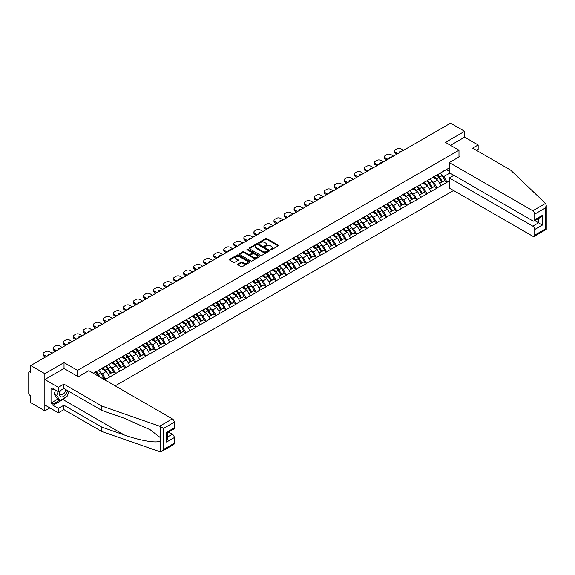 <?xml version="1.0" encoding="UTF-8"?>
<svg xmlns="http://www.w3.org/2000/svg" width="575" height="575" viewBox="0 0 575 575"><rect width="100%" height="100%" fill="white"/><g stroke="black" fill="none" stroke-linecap="round" stroke-linejoin="round"><path stroke-width="0.86" d="M270.624 249.773A0.625 0.359 0 0 0 271.508 249.773L278.221 245.899A0.891 0.517 0 0 0 278.487 245.532A0.891 0.517 0 0 0 278.221 245.166L266.85 238.603A0.891 0.517 0 0 0 265.585 238.603L258.872 242.478A0.625 0.359 0 0 0 259.756 242.988L260.626 242.485A2.861 1.653 0 0 1 264.673 242.485L265.614 243.031A2.861 1.653 0 0 1 266.455 244.202A2.861 1.653 0 0 1 265.614 245.367L264.752 245.87A0.625 0.359 0 0 0 265.636 246.38L266.505 245.877A2.861 1.653 0 0 1 270.545 245.877L271.493 246.423A2.861 1.653 0 0 1 272.327 247.595A2.861 1.653 0 0 1 271.493 248.759L270.624 249.263A0.625 0.359 0 0 0 270.624 249.773L270.624 249.263M237.849 264.062A0.891 0.517 0 0 0 237.59 264.428A0.891 0.517 0 0 0 237.849 264.787L241.04 266.635A0.891 0.517 0 0 0 242.305 266.635L249.758 262.329A0.891 0.517 0 0 0 250.024 261.963A0.891 0.517 0 0 0 249.758 261.596L238.388 255.034A0.891 0.517 0 0 0 237.123 255.034L229.669 259.339A0.891 0.517 0 0 0 229.403 259.706A0.891 0.517 0 0 0 229.669 260.065L233.522 262.293A0.891 0.517 0 0 0 234.787 262.293L237.978 260.453A0.891 0.517 0 0 0 238.237 260.087A0.891 0.517 0 0 0 237.978 259.72L236.066 258.621A2.393 1.38 0 0 1 235.362 257.643A2.393 1.38 0 0 1 236.842 256.364A2.393 1.38 0 0 1 239.444 256.666L246.934 260.985A2.393 1.38 0 0 1 247.631 261.963A2.393 1.38 0 0 1 246.158 263.242A2.393 1.38 0 0 1 243.548 262.94L242.305 262.222A0.891 0.517 0 0 0 241.04 262.222L237.849 264.062L237.849 264.787M64.026 362.602L44.843 373.678L30.748 365.535L450.541 123.172L464.636 131.308L445.46 142.384L458.972 150.19L77.539 370.408L64.026 362.602L64.026 368.51M260.691 255.286A0.891 0.517 0 0 0 261.956 255.286L269.409 250.987A0.891 0.517 0 0 0 269.668 250.621A0.891 0.517 0 0 0 269.409 250.254L258.038 243.692A0.891 0.517 0 0 0 256.773 243.692L249.32 247.99A0.891 0.517 0 0 0 249.054 248.357A0.891 0.517 0 0 0 249.32 248.723L260.691 255.286M247.387 249.909A0.625 0.359 0 0 1 248.019 249.996L259.569 256.666L252.13 260.964A0.891 0.517 0 0 1 250.865 260.964L239.495 254.394L242.686 252.569L242.686 251.821L239.495 253.668A0.891 0.517 0 0 0 239.229 254.028A0.891 0.517 0 0 0 239.495 254.394L239.495 253.668M242.686 252.569A0.891 0.517 0 0 1 243.944 252.569L243.944 251.821A0.891 0.517 0 0 0 242.686 251.821M243.944 251.821L248.558 254.488A0.891 0.517 0 0 0 249.823 254.488L251.936 253.266A0.891 0.517 0 0 0 252.202 252.899A0.891 0.517 0 0 0 251.936 252.533L247.135 249.766A0.625 0.359 0 0 1 248.019 249.255L259.584 255.925A0.891 0.517 0 0 1 259.842 256.292A0.891 0.517 0 0 1 259.584 256.658L259.584 255.925M77.539 376.316L77.539 370.408M115.165 385.847L453.538 190.49M458.972 150.19L458.972 156.989M93.473 373.326L95.594 371.874L93.279 373.211M95.594 372.097L449.319 167.878M449.319 180.809L447.034 182.124L443.814 176.554L442.031 175.526M436.878 175.059A6.102 3.522 -120 0 1 438.962 177.502L441.808 182.196L444.288 180.766L447.034 182.124M447.034 182.347L436.993 187.924L433.773 182.347L431.99 181.319M426.837 180.859A6.102 3.522 -120 0 1 428.921 183.296L431.768 187.989L434.24 186.559L436.993 187.924M436.993 188.147L426.952 193.725L423.732 188.147L421.949 187.119M416.796 186.652A6.102 3.522 -120 0 1 418.88 189.096L421.727 193.789L424.199 192.359L426.952 193.725M426.952 193.947L416.911 199.518L413.691 193.947L411.908 192.912M406.755 192.452A6.102 3.522 -120 0 1 408.839 194.889L411.686 199.583L414.158 198.152L416.911 199.518M416.911 199.741L406.87 205.318L403.65 199.741L401.868 198.713M396.714 198.246A6.102 3.522 -120 0 1 398.798 200.689L401.645 205.383L404.117 203.952L406.87 205.318M406.87 205.541L396.829 211.111L393.609 205.541L391.827 204.513M386.673 204.046A6.102 3.522 -120 0 1 388.757 206.49L391.604 211.183L394.076 209.746L396.829 211.111M396.829 211.334L386.788 216.912L383.568 211.334L381.786 210.306M376.632 209.846A6.102 3.522 -120 0 1 378.717 212.283L381.563 216.976L384.035 215.546L386.788 216.912M386.788 217.134L376.747 222.705L373.527 217.134L371.745 216.107M366.591 215.639A6.102 3.522 -120 0 1 368.676 218.083L371.522 222.777L373.994 221.346L376.747 222.705M376.747 222.928L366.706 228.505L363.486 222.928L361.704 221.9M356.55 221.44A6.102 3.522 -120 0 1 358.635 223.876L361.481 228.57L363.953 227.139L366.706 228.505M366.706 228.728L356.665 234.305L353.445 228.728L351.663 227.7M346.509 227.233A6.102 3.522 -120 0 1 348.594 229.677L351.433 234.37L353.912 232.94L356.665 234.305M356.665 234.528L346.624 240.098L343.404 234.528L341.622 233.493M336.468 233.033A6.102 3.522 -120 0 1 338.553 235.47L341.392 240.163L343.872 238.733L346.624 240.098M346.624 240.321L336.583 245.899L333.363 240.321L331.581 239.293M326.42 238.826A6.102 3.522 -120 0 1 328.512 241.27L331.351 245.963L333.831 244.533L336.583 245.899M336.583 246.122L326.543 251.692L323.322 246.122L321.54 245.087M316.379 244.627A6.102 3.522 -120 0 1 318.471 247.07L321.31 251.757L323.79 250.326L326.543 251.692M326.543 251.915L316.502 257.492L313.282 251.915L311.499 250.887M306.338 250.42A6.102 3.522 -120 0 1 308.43 252.863L311.269 257.557L313.749 256.127L316.502 257.492M316.502 257.715L306.461 263.285L303.241 257.715L301.458 256.687M296.298 256.22A6.102 3.522 -120 0 1 298.389 258.664L301.228 263.357L303.708 261.927L306.461 263.285M306.461 263.508L296.42 269.086L293.2 263.508L291.417 262.48M286.257 262.02A6.102 3.522 -120 0 1 288.348 264.457L291.187 269.15L293.667 267.72L296.42 269.086M296.42 269.308L286.379 274.886L283.159 269.308L281.376 268.281M276.216 267.813A6.102 3.522 -120 0 1 278.307 270.257L281.146 274.951L283.626 273.52L286.379 274.886M286.379 275.109L276.338 280.679L273.118 275.109L271.335 274.074M266.175 273.614A6.102 3.522 -120 0 1 268.266 276.05L271.105 280.744L273.585 279.313L276.338 280.679M276.338 280.902L266.297 286.479L263.077 280.902L261.294 279.874M256.134 279.407A6.102 3.522 -120 0 1 258.225 281.851L261.064 286.544L263.544 285.114L266.297 286.479M266.297 286.702L256.256 292.272L253.036 286.702L251.253 285.667M246.093 285.207A6.102 3.522 -120 0 1 248.184 287.651L251.023 292.337L253.503 290.907L256.256 292.272M256.256 292.495L246.208 298.073L242.995 292.495L241.213 291.467M236.052 291A6.102 3.522 -120 0 1 238.143 293.444L240.982 298.137L243.462 296.707L246.208 298.073M246.208 298.296L236.167 303.866L232.954 298.296L231.172 297.268M226.011 296.801A6.102 3.522 -120 0 1 228.103 299.244L230.942 303.938L233.421 302.507L236.167 303.866M236.167 304.089L226.126 309.666L222.913 304.089L221.131 303.061M215.97 302.601A6.102 3.522 -120 0 1 218.062 305.037L220.901 309.731L223.38 308.301L226.126 309.666M226.126 309.889L216.085 315.459L212.872 309.889L211.09 308.861M205.929 308.394A6.102 3.522 -120 0 1 208.021 310.838L210.86 315.531L213.339 314.101L216.085 315.459M216.085 315.689L206.044 321.26L202.831 315.689L201.049 314.654M195.888 314.194A6.102 3.522 -120 0 1 197.98 316.631L200.819 321.324L203.298 319.894L206.044 321.26M206.044 321.482L196.003 327.06L192.79 321.482L191.008 320.455M185.847 319.988A6.102 3.522 -120 0 1 187.939 322.431L190.778 327.125L193.257 325.694L196.003 327.06M196.003 327.283L185.962 332.853L182.749 327.283L180.967 326.248M175.806 325.788A6.102 3.522 -120 0 1 177.898 328.224L180.737 332.918L183.217 331.488L185.962 332.853M185.962 333.076L175.921 338.653L172.708 333.076L170.919 332.048M165.765 331.581A6.102 3.522 -120 0 1 167.857 334.025L170.696 338.718L173.176 337.288L175.921 338.653M175.921 338.876L165.88 344.447L162.667 338.876L160.878 337.848M155.724 337.381A6.102 3.522 -120 0 1 157.816 339.825L160.655 344.518L163.135 343.088L165.88 344.447M165.88 344.669L155.839 350.247L152.619 344.669L150.837 343.642M145.683 343.182A6.102 3.522 -120 0 1 147.768 345.618L150.614 350.312L153.094 348.881L155.839 350.247M155.839 350.47L145.798 356.04L142.578 350.47L140.796 349.442M135.643 348.975A6.102 3.522 -120 0 1 137.727 351.418L140.573 356.112L143.053 354.682L145.798 356.04M145.798 356.263L135.757 361.84L132.537 356.263L130.755 355.235M125.602 354.775A6.102 3.522 -120 0 1 127.686 357.212L130.532 361.905L133.012 360.475L135.757 361.84M135.757 362.063L125.717 367.641L122.497 362.063L120.714 361.035M115.561 360.568A6.102 3.522 -120 0 1 117.645 363.012L120.491 367.705L122.971 366.275L125.717 367.641M125.717 367.863L115.676 373.434L112.456 367.863L110.673 366.828M105.52 366.368A6.102 3.522 -120 0 1 107.604 368.805L110.45 373.498L112.93 372.068L115.676 373.434M115.676 373.657L105.635 379.234L102.415 373.657L100.632 372.629M102.113 378.314L102.889 377.868L105.635 379.234M105.635 379.457L104.866 379.902M102.221 368.043L105.635 366.297M102.415 373.657L106.346 371.393L101.387 368.532M109.559 376.963L106.346 371.393M112.269 362.25L115.676 360.503M112.456 367.863L116.387 365.592L111.428 362.732M119.6 371.17L116.387 365.592M122.31 356.45L125.717 354.703M122.497 362.063L126.428 359.799L121.469 356.938M129.641 365.369L126.428 359.799M132.351 350.657L135.757 348.91M132.537 356.263L136.469 353.999L131.51 351.138M139.682 359.576L136.469 353.999M142.392 344.856L145.798 343.11M142.578 350.47L146.51 348.206L141.551 345.338M149.723 353.776L146.51 348.206M152.433 339.063L155.839 337.317M152.619 344.669L156.551 342.405L151.592 339.545M159.771 347.983L156.551 342.405M162.473 333.263L165.88 331.516M162.667 338.876L166.592 336.605L161.632 333.744M169.812 342.183L166.592 336.605M172.514 327.463L175.921 325.716M172.708 333.076L176.633 330.812L171.673 327.951M179.853 336.382L176.633 330.812M182.555 321.669L185.962 319.923M182.749 327.283L186.674 325.012L181.714 322.151M189.894 330.589L186.674 325.012M192.596 315.869L196.003 314.123M192.79 321.482L196.715 319.218L191.755 316.358M199.935 324.789L196.715 319.218M202.637 310.076L206.044 308.329M202.831 315.689L206.756 313.418L201.796 310.558M209.976 318.996L206.756 313.418M212.678 304.276L216.085 302.529M212.872 309.889L216.797 307.625L211.837 304.757M220.017 313.195L216.797 307.625M222.719 298.482L226.126 296.736M222.913 304.089L226.838 301.825L221.878 298.964M230.057 307.402L226.838 301.825M232.76 292.682L236.167 290.936M232.954 298.296L236.878 296.024L231.919 293.164M240.098 301.602L236.878 296.024M242.801 286.889L246.208 285.143M242.995 292.495L246.919 290.231L241.96 287.371M250.139 295.802L246.919 290.231M252.842 281.089L256.256 279.342M253.036 286.702L256.96 284.431L252.001 281.57M260.18 290.008L256.96 284.431M262.883 275.288L266.297 273.542M263.077 280.902L267.001 278.638L262.042 275.777M270.221 284.208L267.001 278.638M272.924 269.495L276.338 267.749M273.118 275.109L277.042 272.838L272.09 269.977M280.262 278.415L277.042 272.838M282.965 263.695L286.379 261.948M283.159 269.308L287.083 267.044L282.131 264.177M290.303 272.615L287.083 267.044M293.006 257.902L296.42 256.155M293.2 263.508L297.124 261.244L292.172 258.383M300.344 266.822L297.124 261.244M303.047 252.102L306.461 250.355M303.241 257.715L307.165 255.444L302.213 252.583M310.385 261.021L307.165 255.444M313.088 246.308L316.502 244.562M313.282 251.915L317.206 249.651L312.254 246.79M320.426 255.221L317.206 249.651M323.128 240.508L326.543 238.762M323.322 246.122L327.247 243.85L322.295 240.99M330.467 249.428L327.247 243.85M333.169 234.708L336.583 232.961M333.363 240.321L337.288 238.057L332.336 235.197M340.508 243.627L337.288 238.057M343.21 228.915L346.624 227.168M343.404 234.528L347.329 232.257L342.377 229.396M350.549 237.834L347.329 232.257M353.251 223.114L356.665 221.368M353.445 228.728L357.37 226.464L352.418 223.603M360.59 232.034L357.37 226.464M363.292 217.321L366.706 215.575M363.486 222.928L367.411 220.663L362.458 217.803M370.631 226.241L367.411 220.663M373.333 211.521L376.747 209.774M373.527 217.134L377.452 214.863L372.499 212.002M380.672 220.441L377.452 214.863M383.374 205.728L386.788 203.981M383.568 211.334L387.493 209.07L382.54 206.209M390.713 214.64L387.493 209.07M393.415 199.928L396.829 198.181M393.609 205.541L397.533 203.27L392.581 200.409M400.753 208.847L397.533 203.27M403.456 194.127L406.87 192.381M403.65 199.741L407.574 197.477L402.622 194.616M410.794 203.047L407.574 197.477M413.497 188.334L416.911 186.588M413.691 193.947L417.615 191.676L412.663 188.816M420.835 197.254L417.615 191.676M423.538 182.534L426.952 180.787M423.732 188.147L427.663 185.883L422.704 183.022M430.876 191.453L427.663 185.883M433.579 176.741L436.993 174.994M433.773 182.347L437.704 180.083L432.745 177.222M440.917 185.66L437.704 180.083M443.62 170.94L447.034 169.194M443.814 176.554L449.93 173.025M446.293 169.625L449.319 171.372M476.416 150.334L478.156 149.335L478.156 144.95L464.636 137.145L464.636 131.308M44.843 373.678L44.843 410.838L30.748 402.701L30.748 395.751L29.713 395.154A1.366 0.791 -120 0 1 28.75 393.487L28.75 372.449A1.366 0.791 -120 0 1 29.03 371.824A1.366 0.791 -120 0 1 29.713 371.896L30.748 372.485L30.748 365.535M44.843 410.838L49.896 407.919M270.875 249.859L271.493 249.5A2.861 1.653 0 0 0 272.327 248.335L272.327 247.595M266.455 244.202L266.455 244.943A2.861 1.653 0 0 1 265.614 246.107L264.996 246.467M278.207 245.906L266.85 239.344A0.891 0.517 0 0 0 265.585 239.344L259.124 243.074M269.395 250.995L258.038 244.432A0.891 0.517 0 0 0 256.773 244.432L249.327 248.731L249.32 247.99M267.828 250.873A0.625 0.359 0 0 0 267.828 250.362L257.844 244.598A0.625 0.359 0 0 0 256.96 244.598L256.048 245.13A2.861 1.653 0 0 0 255.207 246.294A2.861 1.653 0 0 0 256.048 247.466L262.868 251.404A2.861 1.653 0 0 0 266.915 251.404L267.828 250.873L267.828 251.62A0.625 0.359 0 0 0 268.015 251.361L268.015 250.621M255.207 246.294L255.207 247.042A2.861 1.653 0 0 0 256.048 248.206L256.048 247.466M267.828 251.62L266.915 252.145A2.861 1.653 0 0 1 262.868 252.145L256.048 248.206M243.944 252.569L248.558 255.228A0.891 0.517 0 0 0 249.823 255.228L251.936 254.006A0.891 0.517 0 0 0 252.202 253.64L252.202 252.899M253.345 257.248A2.393 1.38 0 0 0 255.947 257.55A2.393 1.38 0 0 0 257.428 256.27A2.393 1.38 0 0 0 256.723 255.3L254.085 253.776A0.891 0.517 0 0 0 252.82 253.776L250.707 254.998A0.891 0.517 0 0 0 250.448 255.365A0.891 0.517 0 0 0 250.707 255.724L253.345 257.248L253.345 257.995A2.393 1.38 0 0 0 255.947 258.29A2.393 1.38 0 0 0 257.428 257.018L257.428 256.27M250.448 255.365L250.448 256.105A0.891 0.517 0 0 0 250.707 256.472L250.707 255.724M253.345 257.995L250.707 256.472M247.631 261.963L247.631 262.71A2.393 1.38 0 0 1 246.158 263.982A2.393 1.38 0 0 1 243.548 263.681L242.305 262.962A0.891 0.517 0 0 0 241.04 262.962L237.863 264.795M235.362 257.643L235.362 258.383A2.393 1.38 0 0 0 236.066 259.361L236.066 258.621M237.964 260.461L236.066 259.361M249.744 262.337L238.388 255.774A0.891 0.517 0 0 0 237.123 255.774L229.677 260.072L229.669 259.339M403.557 150.298L400.883 148.76A2.731 1.574 0 0 0 397.023 148.76L395.284 149.759A2.731 1.574 0 0 0 394.486 150.873A2.731 1.574 0 0 0 395.284 151.987L395.284 153.101L396.987 154.086M395.284 153.101A2.731 1.574 180 0 1 394.486 151.987L394.486 150.873M395.284 151.987L397.957 153.532M399.452 152.662A2.142 1.236 180 0 1 399.388 152.361A2.142 1.236 180 0 1 402.054 151.167M440.141 173.176A7.468 4.312 60 0 1 442.103 175.634L439.623 177.064A7.468 4.312 -120 0 0 437.668 174.606M439.623 177.064L442.463 181.757L444.942 180.327L442.103 175.634M441.808 182.196L442.463 181.757M444.288 180.766L444.942 180.327M433.399 176.841A6.102 3.522 60 0 1 435.081 178.573M434.348 176.518A7.468 4.312 60 0 1 436.31 178.976L436.59 179.443M439.638 183.447L441.629 182.239L438.783 177.546A7.468 4.312 -120 0 0 436.827 175.088M441.629 182.239L439.616 183.403M393.516 156.098L390.842 154.553A2.731 1.574 0 0 0 386.982 154.553L385.243 155.559A2.731 1.574 0 0 0 384.445 156.673A2.731 1.574 0 0 0 385.243 157.787L385.243 158.901L386.946 159.886M385.243 158.901A2.731 1.574 180 0 1 384.445 157.787L384.445 156.673M385.243 157.787L387.917 159.325M389.412 158.463A2.142 1.236 180 0 1 389.347 158.161A2.142 1.236 180 0 1 392.013 156.961M430.1 178.969A7.468 4.312 60 0 1 432.062 181.427L429.582 182.864A7.468 4.312 -120 0 0 427.628 180.399M429.582 182.864L432.422 187.551L434.901 186.12L432.062 181.427M431.768 187.989L432.422 187.551M434.24 186.559L434.901 186.12M423.358 182.642A6.102 3.522 60 0 1 425.04 184.367M424.307 182.318A7.468 4.312 60 0 1 426.269 184.776L426.549 185.236M429.597 189.24L431.588 188.039L428.742 183.346A7.468 4.312 -120 0 0 426.787 180.881M431.588 188.039L429.575 189.197M383.475 161.891L380.801 160.353A2.731 1.574 0 0 0 376.941 160.353L375.202 161.352A2.731 1.574 0 0 0 374.404 162.466A2.731 1.574 0 0 0 375.202 163.58L375.202 164.702L376.905 165.686M375.202 164.702A2.731 1.574 180 0 1 374.404 163.58L374.404 162.466M375.202 163.58L377.876 165.126M379.371 164.263A2.142 1.236 180 0 1 379.306 163.954A2.142 1.236 180 0 1 381.973 162.761M420.059 184.769A7.468 4.312 60 0 1 422.014 187.227L419.542 188.658A7.468 4.312 -120 0 0 417.587 186.199M419.542 188.658L422.381 193.351L424.86 191.921L422.014 187.227M421.727 193.789L422.381 193.351M424.199 192.359L424.86 191.921M413.317 188.442A6.102 3.522 60 0 1 414.999 190.167M414.266 188.111A7.468 4.312 60 0 1 416.228 190.569L416.501 191.037M419.556 195.04L421.547 193.833L418.701 189.139A7.468 4.312 -120 0 0 416.746 186.681M421.547 193.833L419.534 194.997M373.434 167.692L370.76 166.146A2.731 1.574 0 0 0 366.9 166.146L365.161 167.153A2.731 1.574 0 0 0 364.363 168.267A2.731 1.574 0 0 0 365.161 169.381L365.161 170.495L366.864 171.479M365.161 170.495A2.731 1.574 180 0 1 364.363 169.381L364.363 168.267M365.161 169.381L367.835 170.926M369.33 170.056A2.142 1.236 180 0 1 369.265 169.754A2.142 1.236 180 0 1 371.932 168.554M410.018 190.562A7.468 4.312 60 0 1 411.973 193.028L409.501 194.458A7.468 4.312 -120 0 0 407.546 191.993M409.501 194.458L412.34 199.151L414.819 197.721L411.973 193.028M411.686 199.583L412.34 199.151M414.158 198.152L414.819 197.721M403.276 194.235A6.102 3.522 60 0 1 404.958 195.96M404.225 193.912A7.468 4.312 60 0 1 406.18 196.37L406.46 196.83M409.515 200.833L411.506 199.633L408.66 194.939A7.468 4.312 -120 0 0 406.705 192.481M411.506 199.633L409.493 200.79M363.393 173.485L360.719 171.947A2.731 1.574 0 0 0 356.859 171.947L355.12 172.946A2.731 1.574 0 0 0 354.322 174.06A2.731 1.574 0 0 0 355.12 175.181L355.12 176.295L356.823 177.28M355.12 176.295A2.731 1.574 180 0 1 354.322 175.181L354.322 174.06M355.12 175.181L357.787 176.719M359.289 175.857A2.142 1.236 180 0 1 359.224 175.548A2.142 1.236 180 0 1 361.891 174.354M399.977 196.362A7.468 4.312 60 0 1 401.932 198.821L399.46 200.251A7.468 4.312 -120 0 0 397.497 197.793M399.46 200.251L402.299 204.944L404.778 203.514L401.932 198.821M401.645 205.383L402.299 204.944M404.117 203.952L404.778 203.514M393.235 200.035A6.102 3.522 60 0 1 394.917 201.76M394.184 199.705A7.468 4.312 60 0 1 396.139 202.163L396.419 202.63M399.474 206.633L401.465 205.426L398.619 200.732A7.468 4.312 -120 0 0 396.664 198.274M401.465 205.426L399.452 206.59M353.352 179.285L350.678 177.74A2.731 1.574 0 0 0 346.818 177.74L345.079 178.746A2.731 1.574 0 0 0 344.281 179.86A2.731 1.574 0 0 0 345.079 180.974L345.079 182.088L346.783 183.073M345.079 182.088A2.731 1.574 180 0 1 344.281 180.974L344.281 179.86M345.079 180.974L347.746 182.519M349.248 181.65A2.142 1.236 180 0 1 349.183 181.348A2.142 1.236 180 0 1 351.85 180.147M389.936 202.156A7.468 4.312 60 0 1 391.891 204.621L389.419 206.051A7.468 4.312 -120 0 0 387.457 203.593M389.419 206.051L392.258 210.745L394.738 209.314L391.891 204.621M391.604 211.183L392.258 210.745M394.076 209.746L394.738 209.314M383.194 205.828A6.102 3.522 60 0 1 384.876 207.553M384.143 205.505A7.468 4.312 60 0 1 386.098 207.963L386.378 208.423M389.433 212.427L391.424 211.226L388.578 206.533A7.468 4.312 -120 0 0 386.623 204.075M391.424 211.226L389.412 212.383M60.203 390.633A5.915 3.414 120 0 0 61.482 396.944A5.915 3.414 120 0 0 67.577 390.633M60.519 390.454A4.054 2.336 120 0 0 60.785 394.622A4.054 2.336 120 0 0 61.381 394.802A4.054 2.336 120 0 0 65.672 389.534M69 391.453L67.045 396.491L60.095 400.509L57.522 399.021L54.05 394.076L55.588 390.102M60.095 400.509L56.623 395.564L58.168 391.589M54.05 394.076L56.623 395.564M545.51 203.428L546.25 205.225L545.452 207.92L534.736 214.101A2.731 1.574 -120 0 0 532.802 210.759L545.51 203.428L510.593 170.071L472.621 148.142L478.156 144.95M453.891 175.31L449.319 177.948L449.319 188.054L532.802 236.253A2.731 1.574 -120 0 0 534.168 236.39A2.731 1.574 -120 0 0 534.736 235.139L534.736 229.49A2.731 1.574 -120 0 0 532.802 226.147L538.595 222.798L542.455 225.033L534.736 229.49M449.319 177.948L532.802 226.147M458.972 155.947L459.878 156.465L449.319 162.56L449.319 172.673L532.802 220.865A2.731 1.574 -120 0 0 534.168 221.001A2.731 1.574 -120 0 0 534.736 219.751L534.736 214.101M449.319 162.56L532.802 210.759M464.636 137.145L450.512 145.303M534.822 220.627L538.595 222.798L538.595 218.45M534.736 219.751L542.455 215.294L540.529 217.336L534.168 221.001M534.736 235.139L545.452 228.951L545.855 229.188M65.766 397.232A10.242 5.915 -60 0 1 62.927 399.539L52.95 405.303L58.355 408.423L63.897 405.224L101.868 427.153L101.868 431.537L160.224 451.828L161.632 451.468L163.566 449.427L174.282 443.246A2.731 1.574 60 0 1 173.715 444.497L161.632 451.468M101.868 427.153L124.315 434.98C140.264 440.773 158.125 443.656 160.224 440.766L160.224 437.532L150.197 429.741L124.315 418.262L101.868 410.428L63.897 388.506L58.355 391.697L52.95 388.578L52.95 389.764L51.024 388.65L51.024 402.996L52.95 404.11L59.649 400.243M58.355 408.423L58.355 412.807L44.843 405.001L44.843 379.507L63.962 368.474L78.315 376.762L88.866 370.667L172.349 418.866A2.731 1.574 60 0 1 174.282 422.208L174.282 427.857A2.731 1.574 60 0 1 173.715 429.108L167.361 432.781L167.361 439.365L166.556 442.053L166.556 432.314C167.598 432.918 167.598 432.918 166.556 432.314L174.282 427.857M63.897 405.224L63.897 409.608L58.355 412.807M101.868 431.537L63.897 409.608M174.282 422.208L163.566 428.397L159.649 426.197L101.868 406.043L63.897 384.122L58.355 387.313L58.355 391.697M58.355 387.313L44.843 379.507M52.95 405.303L52.95 404.11M63.897 384.122L63.897 388.506M101.868 406.043L101.868 410.428M167.361 437.129L172.349 434.247A2.731 1.574 60 0 1 174.282 437.597L174.282 443.246M172.349 434.247L168.583 432.069M69.252 391.597A10.242 5.915 -60 0 1 67.8 394.551M53.978 389.174L52.95 389.764M51.024 402.996L57.716 399.129M343.311 185.078L340.637 183.54A2.731 1.574 0 0 0 336.777 183.54L335.038 184.546A2.731 1.574 0 0 0 334.24 185.66A2.731 1.574 0 0 0 335.038 186.774L335.038 187.888L336.742 188.873M335.038 187.888A2.731 1.574 180 0 1 334.24 186.774L334.24 185.66M335.038 186.774L337.705 188.312M339.207 187.45A2.142 1.236 180 0 1 339.142 187.141A2.142 1.236 180 0 1 341.809 185.948M379.895 207.956A7.468 4.312 60 0 1 381.85 210.414L379.378 211.844A7.468 4.312 -120 0 0 377.416 209.386M379.378 211.844L382.217 216.538L384.697 215.107L381.85 210.414M381.563 216.976L382.217 216.538M384.035 215.546L384.697 215.107M373.153 211.629A6.102 3.522 60 0 1 374.835 213.354M374.102 211.298A7.468 4.312 60 0 1 376.057 213.763L376.338 214.223M379.392 218.227L381.383 217.027L378.537 212.333A7.468 4.312 -120 0 0 376.582 209.868M381.383 217.027L379.371 218.184M333.27 190.878L330.596 189.333A2.731 1.574 0 0 0 326.737 189.333L324.997 190.339A2.731 1.574 0 0 0 324.199 191.453A2.731 1.574 0 0 0 324.997 192.568L324.997 193.682L326.701 194.666M324.997 193.682A2.731 1.574 180 0 1 324.199 192.568L324.199 191.453M324.997 192.568L327.664 194.113M329.166 193.243A2.142 1.236 180 0 1 329.101 192.941A2.142 1.236 180 0 1 331.768 191.741M369.854 213.756A7.468 4.312 60 0 1 371.809 216.214L369.337 217.645A7.468 4.312 -120 0 0 367.375 215.187M369.337 217.645L372.176 222.338L374.656 220.908L371.809 216.214M371.522 222.777L372.176 222.338M373.994 221.346L374.656 220.908M363.113 217.422A6.102 3.522 60 0 1 364.794 219.154M364.061 217.098A7.468 4.312 60 0 1 366.016 219.557L366.297 220.024M369.351 224.027L371.342 222.82L368.496 218.126A7.468 4.312 -120 0 0 366.541 215.668M371.342 222.82L369.33 223.984M323.222 196.679L320.555 195.133A2.731 1.574 0 0 0 316.696 195.133L314.956 196.14A2.731 1.574 0 0 0 314.151 197.254A2.731 1.574 0 0 0 314.956 198.368L314.956 199.482L316.66 200.467M314.956 199.482A2.731 1.574 180 0 1 314.151 198.368L314.151 197.254M314.956 198.368L317.623 199.906M319.125 199.043A2.142 1.236 180 0 1 319.06 198.742A2.142 1.236 180 0 1 321.727 197.541M359.813 219.549A7.468 4.312 60 0 1 361.768 222.007L359.296 223.438A7.468 4.312 -120 0 0 357.334 220.98M359.296 223.438L362.135 228.131L364.615 226.701L361.768 222.007M361.481 228.57L362.135 228.131M363.953 227.139L364.615 226.701M353.072 223.222A6.102 3.522 60 0 1 354.753 224.947M354.02 222.899A7.468 4.312 60 0 1 355.975 225.357L356.256 225.817M359.31 229.82L361.301 228.62L358.455 223.927A7.468 4.312 -120 0 0 356.5 221.461M361.301 228.62L359.289 229.777M313.181 202.472L310.514 200.934A2.731 1.574 0 0 0 306.655 200.934L304.915 201.933A2.731 1.574 0 0 0 304.11 203.047A2.731 1.574 0 0 0 304.915 204.161L304.915 205.282L306.619 206.267M304.915 205.282A2.731 1.574 180 0 1 304.11 204.161L304.11 203.047M304.915 204.161L307.582 205.706M309.084 204.844A2.142 1.236 180 0 1 309.019 204.535A2.142 1.236 180 0 1 311.686 203.342M349.772 225.35A7.468 4.312 60 0 1 351.728 227.808L349.255 229.238A7.468 4.312 -120 0 0 347.293 226.78M349.255 229.238L352.094 233.932L354.574 232.501L351.728 227.808M351.433 234.37L352.094 233.932M353.912 232.94L354.574 232.501M343.031 229.022A6.102 3.522 60 0 1 344.713 230.748M343.979 228.692A7.468 4.312 60 0 1 345.934 231.15L346.215 231.617M349.269 235.621L351.26 234.413L348.414 229.72A7.468 4.312 -120 0 0 346.459 227.262M351.26 234.413L349.248 235.577M303.14 208.272L300.473 206.727A2.731 1.574 0 0 0 296.614 206.727L294.874 207.733A2.731 1.574 0 0 0 294.069 208.847A2.731 1.574 0 0 0 294.874 209.961L294.874 211.075L296.578 212.06M294.874 211.075A2.731 1.574 180 0 1 294.069 209.961L294.069 208.847M294.874 209.961L297.541 211.507M299.043 210.637A2.142 1.236 180 0 1 298.978 210.335A2.142 1.236 180 0 1 301.645 209.135M339.732 231.143A7.468 4.312 60 0 1 341.687 233.608L339.207 235.038A7.468 4.312 -120 0 0 337.252 232.573M339.207 235.038L342.053 239.732L344.533 238.302L341.687 233.608M341.392 240.163L342.053 239.732M343.872 238.733L344.533 238.302M332.99 234.816A6.102 3.522 60 0 1 334.672 236.541M333.938 234.492A7.468 4.312 60 0 1 335.893 236.95L336.174 237.41M339.228 241.414L341.219 240.213L338.373 235.52A7.468 4.312 -120 0 0 336.418 233.062M341.219 240.213L339.207 241.371M293.099 214.065L290.433 212.527A2.731 1.574 0 0 0 286.566 212.527L284.833 213.526A2.731 1.574 0 0 0 284.028 214.64A2.731 1.574 0 0 0 284.833 215.762L284.833 216.876L286.537 217.86M284.833 216.876A2.731 1.574 180 0 1 284.028 215.762L284.028 214.64M284.833 215.762L287.5 217.3M289.002 216.437A2.142 1.236 180 0 1 288.938 216.128A2.142 1.236 180 0 1 291.604 214.935M329.691 236.943A7.468 4.312 60 0 1 331.646 239.401L329.166 240.832A7.468 4.312 -120 0 0 327.211 238.373M329.166 240.832L332.012 245.525L334.492 244.095L331.646 239.401M331.351 245.963L332.012 245.525M333.831 244.533L334.492 244.095M322.949 240.616A6.102 3.522 60 0 1 324.631 242.341M323.897 240.285A7.468 4.312 60 0 1 325.853 242.743L326.133 243.211M329.188 247.214L331.178 246.007L328.332 241.313A7.468 4.312 -120 0 0 326.377 238.855M331.178 246.007L329.166 247.171M283.058 219.866L280.392 218.32A2.731 1.574 0 0 0 276.525 218.32L274.793 219.327A2.731 1.574 0 0 0 273.988 220.441A2.731 1.574 0 0 0 274.793 221.555L274.793 222.669L276.496 223.653M274.793 222.669A2.731 1.574 180 0 1 273.988 221.555L273.988 220.441M274.793 221.555L277.459 223.1M278.961 222.23A2.142 1.236 180 0 1 278.897 221.928A2.142 1.236 180 0 1 281.563 220.728M319.65 242.736A7.468 4.312 60 0 1 321.605 245.202L319.125 246.632A7.468 4.312 -120 0 0 317.17 244.174M319.125 246.632L321.971 251.325L324.451 249.895L321.605 245.202M321.31 251.757L321.971 251.325M323.79 250.326L324.451 249.895M312.908 246.409A6.102 3.522 60 0 1 314.59 248.134M313.857 246.086A7.468 4.312 60 0 1 315.812 248.544L316.092 249.004M319.147 253.007L321.13 251.807L318.291 247.113A7.468 4.312 -120 0 0 316.336 244.655M321.13 251.807L319.125 252.964M273.017 225.659L270.351 224.121A2.731 1.574 0 0 0 266.484 224.121L264.752 225.12A2.731 1.574 0 0 0 263.947 226.241A2.731 1.574 0 0 0 264.752 227.355L264.752 228.469L266.455 229.454M264.752 228.469A2.731 1.574 180 0 1 263.947 227.355L263.947 226.241M264.752 227.355L267.418 228.893M268.92 228.031A2.142 1.236 180 0 1 268.856 227.722A2.142 1.236 180 0 1 271.522 226.528M309.609 248.537A7.468 4.312 60 0 1 311.564 250.995L309.084 252.425A7.468 4.312 -120 0 0 307.129 249.967M309.084 252.425L311.93 257.118L314.41 255.688L311.564 250.995M311.269 257.557L311.93 257.118M313.749 256.127L314.41 255.688M302.86 252.209A6.102 3.522 60 0 1 304.549 253.934M303.816 251.879A7.468 4.312 60 0 1 305.771 254.344L306.051 254.804M309.106 258.808L311.089 257.607L308.25 252.914A7.468 4.312 -120 0 0 306.295 250.448M311.089 257.607L309.084 258.764M262.976 231.459L260.31 229.914A2.731 1.574 0 0 0 256.443 229.914L254.711 230.92A2.731 1.574 0 0 0 253.906 232.034A2.731 1.574 0 0 0 254.711 233.148L254.711 234.262L256.414 235.247M254.711 234.262A2.731 1.574 180 0 1 253.906 233.148L253.906 232.034M254.711 233.148L257.377 234.693M258.879 233.824A2.142 1.236 180 0 1 258.815 233.522A2.142 1.236 180 0 1 261.481 232.322M299.568 254.337A7.468 4.312 60 0 1 301.523 256.795L299.043 258.225A7.468 4.312 -120 0 0 297.088 255.767M299.043 258.225L301.889 262.919L304.369 261.488L301.523 256.795M301.228 263.357L301.889 262.919M303.708 261.927L304.369 261.488M292.819 258.002A6.102 3.522 60 0 1 294.508 259.735M293.775 257.679A7.468 4.312 60 0 1 295.73 260.137L296.01 260.604M299.065 264.608L301.048 263.4L298.209 258.707A7.468 4.312 -120 0 0 296.254 256.249M301.048 263.4L299.043 264.565M252.935 237.259L250.269 235.714A2.731 1.574 0 0 0 246.402 235.714L244.67 236.72A2.731 1.574 0 0 0 243.865 237.834A2.731 1.574 0 0 0 244.67 238.948L244.67 240.062L246.373 241.047M244.67 240.062A2.731 1.574 180 0 1 243.865 238.948L243.865 237.834M244.67 238.948L247.336 240.487M248.838 239.624A2.142 1.236 180 0 1 248.774 239.322A2.142 1.236 180 0 1 251.44 238.122M289.527 260.13A7.468 4.312 60 0 1 291.482 262.588L289.002 264.018A7.468 4.312 -120 0 0 287.047 261.56M289.002 264.018L291.848 268.712L294.328 267.282L291.482 262.588M291.187 269.15L291.848 268.712M293.667 267.72L294.328 267.282M282.778 263.803A6.102 3.522 60 0 1 284.46 265.528M283.734 263.472A7.468 4.312 60 0 1 285.689 265.938L285.969 266.397M289.024 270.401L291.007 269.201L288.168 264.507A7.468 4.312 -120 0 0 286.213 262.042M291.007 269.201L289.002 270.358M242.894 243.053L240.228 241.514A2.731 1.574 0 0 0 236.361 241.514L234.629 242.513A2.731 1.574 0 0 0 233.824 243.627A2.731 1.574 0 0 0 234.629 244.742L234.629 245.863L236.332 246.847M234.629 245.863A2.731 1.574 180 0 1 233.824 244.742L233.824 243.627M234.629 244.742L237.295 246.287M238.798 245.424A2.142 1.236 180 0 1 238.733 245.115A2.142 1.236 180 0 1 241.399 243.922M279.486 265.93A7.468 4.312 60 0 1 281.441 268.388L278.961 269.819A7.468 4.312 -120 0 0 277.006 267.361M278.961 269.819L281.808 274.512L284.287 273.082L281.441 268.388M281.146 274.951L281.808 274.512M283.626 273.52L284.287 273.082M272.737 269.603A6.102 3.522 60 0 1 274.419 271.328M273.693 269.272A7.468 4.312 60 0 1 275.648 271.731L275.928 272.198M278.983 276.201L280.967 274.994L278.127 270.3A7.468 4.312 -120 0 0 276.173 267.842M280.967 274.994L278.961 276.158M232.853 248.853L230.187 247.307A2.731 1.574 0 0 0 226.32 247.307L224.588 248.314A2.731 1.574 0 0 0 223.783 249.428A2.731 1.574 0 0 0 224.588 250.542L224.588 251.656L226.291 252.641M224.588 251.656A2.731 1.574 180 0 1 223.783 250.542L223.783 249.428M224.588 250.542L227.254 252.087M228.757 251.217A2.142 1.236 180 0 1 228.692 250.916A2.142 1.236 180 0 1 231.358 249.715M269.445 271.723A7.468 4.312 60 0 1 271.4 274.189L268.92 275.619A7.468 4.312 -120 0 0 266.965 273.154M268.92 275.619L271.767 280.312L274.246 278.875L271.4 274.189M271.105 280.744L271.767 280.312M273.585 279.313L274.246 278.875M262.696 275.396A6.102 3.522 60 0 1 264.378 277.121M263.652 275.073A7.468 4.312 60 0 1 265.607 277.531L265.887 277.991M268.942 281.994L270.926 280.794L268.087 276.101A7.468 4.312 -120 0 0 266.132 273.643M270.926 280.794L268.92 281.951M222.812 254.646L220.146 253.108A2.731 1.574 0 0 0 216.279 253.108L214.54 254.107A2.731 1.574 0 0 0 213.742 255.221A2.731 1.574 0 0 0 214.54 256.342L214.54 257.456L216.25 258.441M214.54 257.456A2.731 1.574 180 0 1 213.742 256.342L213.742 255.221M214.54 256.342L217.213 257.88M218.716 257.018A2.142 1.236 180 0 1 218.651 256.709A2.142 1.236 180 0 1 221.318 255.516M259.404 277.524A7.468 4.312 60 0 1 261.359 279.982L258.879 281.412A7.468 4.312 -120 0 0 256.924 278.954M258.879 281.412L261.726 286.106L264.205 284.675L261.359 279.982M261.064 286.544L261.726 286.106M263.544 285.114L264.205 284.675M252.655 281.197A6.102 3.522 60 0 1 254.337 282.922M253.611 280.866A7.468 4.312 60 0 1 255.566 283.324L255.846 283.791M258.901 287.795L260.885 286.587L258.046 281.894A7.468 4.312 -120 0 0 256.091 279.436M260.885 286.587L258.879 287.752M212.772 260.446L210.105 258.901A2.731 1.574 0 0 0 206.238 258.901L204.499 259.907A2.731 1.574 0 0 0 203.701 261.021A2.731 1.574 0 0 0 204.499 262.135L204.499 263.249L206.209 264.234M204.499 263.249A2.731 1.574 180 0 1 203.701 262.135L203.701 261.021M204.499 262.135L207.173 263.681M208.675 262.811A2.142 1.236 180 0 1 208.61 262.509A2.142 1.236 180 0 1 211.277 261.309M249.363 283.317A7.468 4.312 60 0 1 251.318 285.782L248.838 287.213A7.468 4.312 -120 0 0 246.883 284.747M248.838 287.213L251.685 291.906L254.157 290.476L251.318 285.782M251.023 292.337L251.685 291.906M253.503 290.907L254.157 290.476M242.614 286.99A6.102 3.522 60 0 1 244.296 288.715M243.57 286.666A7.468 4.312 60 0 1 245.525 289.124L245.805 289.584M248.86 293.588L250.844 292.387L248.005 287.694A7.468 4.312 -120 0 0 246.05 285.236M250.844 292.387L248.831 293.545M202.731 266.239L200.064 264.701A2.731 1.574 0 0 0 196.197 264.701L194.458 265.7A2.731 1.574 0 0 0 193.66 266.822A2.731 1.574 0 0 0 194.458 267.936L194.458 269.05L196.168 270.034M194.458 269.05A2.731 1.574 180 0 1 193.66 267.936L193.66 266.822M194.458 267.936L197.132 269.474M198.634 268.611A2.142 1.236 180 0 1 198.562 268.302A2.142 1.236 180 0 1 201.236 267.109M239.322 289.117A7.468 4.312 60 0 1 241.277 291.575L238.798 293.006A7.468 4.312 -120 0 0 236.842 290.548M238.798 293.006L241.644 297.699L244.116 296.269L241.277 291.575M240.982 298.137L241.644 297.699M243.462 296.707L244.116 296.269M232.573 292.79A6.102 3.522 60 0 1 234.255 294.515M233.529 292.459A7.468 4.312 60 0 1 235.484 294.925L235.764 295.385M238.819 299.388L240.803 298.181L237.964 293.494A7.468 4.312 -120 0 0 236.009 291.029M240.803 298.181L238.79 299.345M192.69 272.04L190.023 270.494A2.731 1.574 0 0 0 186.156 270.494L184.417 271.501A2.731 1.574 0 0 0 183.619 272.615A2.731 1.574 0 0 0 184.417 273.729L184.417 274.843L186.127 275.827M184.417 274.843A2.731 1.574 180 0 1 183.619 273.729L183.619 272.615M184.417 273.729L187.091 275.274M188.593 274.404A2.142 1.236 180 0 1 188.521 274.103A2.142 1.236 180 0 1 191.188 272.902M229.281 294.918A7.468 4.312 60 0 1 231.236 297.376L228.757 298.806A7.468 4.312 -120 0 0 226.802 296.348M228.757 298.806L231.603 303.499L234.075 302.069L231.236 297.376M230.942 303.938L231.603 303.499M233.421 302.507L234.075 302.069M222.532 298.583A6.102 3.522 60 0 1 224.214 300.308M223.488 298.26A7.468 4.312 60 0 1 225.443 300.718L225.723 301.185M228.778 305.188L230.762 303.981L227.923 299.287A7.468 4.312 -120 0 0 225.968 296.829M230.762 303.981L228.749 305.145M182.649 277.84L179.975 276.295A2.731 1.574 0 0 0 176.115 276.295L174.376 277.301A2.731 1.574 0 0 0 173.578 278.415A2.731 1.574 0 0 0 174.376 279.529L174.376 280.643L176.087 281.628M174.376 280.643A2.731 1.574 180 0 1 173.578 279.529L173.578 278.415M174.376 279.529L177.05 281.067M178.552 280.205A2.142 1.236 180 0 1 178.48 279.903A2.142 1.236 180 0 1 181.147 278.702M219.24 300.711A7.468 4.312 60 0 1 221.195 303.169L218.716 304.599A7.468 4.312 -120 0 0 216.761 302.141M218.716 304.599L221.562 309.293L224.034 307.862L221.195 303.169M220.901 309.731L221.562 309.293M223.38 308.301L224.034 307.862M212.491 304.383A6.102 3.522 60 0 1 214.173 306.108M213.447 304.053A7.468 4.312 60 0 1 215.402 306.518L215.682 306.978M218.737 310.982L220.721 309.781L217.882 305.088A7.468 4.312 -120 0 0 215.927 302.623M220.721 309.781L218.708 310.938M172.608 283.633L169.934 282.095A2.731 1.574 0 0 0 166.074 282.095L164.335 283.094A2.731 1.574 0 0 0 163.537 284.208A2.731 1.574 0 0 0 164.335 285.322L164.335 286.436L166.046 287.421M164.335 286.436A2.731 1.574 180 0 1 163.537 285.322L163.537 284.208M164.335 285.322L167.009 286.868M168.511 285.998A2.142 1.236 180 0 1 168.439 285.696A2.142 1.236 180 0 1 171.106 284.503M209.199 306.511A7.468 4.312 60 0 1 211.154 308.969L208.675 310.399A7.468 4.312 -120 0 0 206.72 307.941M208.675 310.399L211.521 315.093L213.993 313.662L211.154 308.969M210.86 315.531L211.521 315.093M213.339 314.101L213.993 313.662M202.45 310.184A6.102 3.522 60 0 1 204.132 311.909M203.406 309.853A7.468 4.312 60 0 1 205.361 312.311L205.642 312.778M208.696 316.782L210.68 315.574L207.841 310.881A7.468 4.312 -120 0 0 205.886 308.423M210.68 315.574L208.667 316.739M162.567 289.433L159.893 287.888A2.731 1.574 0 0 0 156.033 287.888L154.294 288.894A2.731 1.574 0 0 0 153.496 290.008A2.731 1.574 0 0 0 154.294 291.123L154.294 292.237L156.005 293.221M154.294 292.237A2.731 1.574 180 0 1 153.496 291.123L153.496 290.008M154.294 291.123L156.968 292.661M158.47 291.798A2.142 1.236 180 0 1 158.398 291.496A2.142 1.236 180 0 1 161.065 290.296M199.158 312.304A7.468 4.312 60 0 1 201.113 314.769L198.634 316.2A7.468 4.312 -120 0 0 196.679 313.734M198.634 316.2L201.48 320.893L203.952 319.456L201.113 314.769M200.819 321.324L201.48 320.893M203.298 319.894L203.952 319.456M192.409 315.977A6.102 3.522 60 0 1 194.091 317.702M193.365 315.653A7.468 4.312 60 0 1 195.32 318.112L195.601 318.572M198.655 322.575L200.639 321.375L197.8 316.681A7.468 4.312 -120 0 0 195.845 314.223M200.639 321.375L198.627 322.532M152.526 295.227L149.852 293.688A2.731 1.574 0 0 0 145.993 293.688L144.253 294.688A2.731 1.574 0 0 0 143.455 295.802A2.731 1.574 0 0 0 144.253 296.923L144.253 298.037L145.964 299.022M144.253 298.037A2.731 1.574 180 0 1 143.455 296.923L143.455 295.802M144.253 296.923L146.927 298.461M148.429 297.598A2.142 1.236 180 0 1 148.357 297.289A2.142 1.236 180 0 1 151.024 296.096M189.118 318.104A7.468 4.312 60 0 1 191.072 320.562L188.593 321.993A7.468 4.312 -120 0 0 186.638 319.535M188.593 321.993L191.439 326.686L193.912 325.256L191.072 320.562M190.778 327.125L191.439 326.686M193.257 325.694L193.912 325.256M182.368 321.777A6.102 3.522 60 0 1 184.05 323.502M183.324 321.447A7.468 4.312 60 0 1 185.279 323.905L185.56 324.372M188.614 328.375L190.598 327.168L187.759 322.474A7.468 4.312 -120 0 0 185.797 320.016M190.598 327.168L188.586 328.332M142.485 301.027L139.811 299.482A2.731 1.574 0 0 0 135.952 299.482L134.212 300.488A2.731 1.574 0 0 0 133.414 301.602A2.731 1.574 0 0 0 134.212 302.716L134.212 303.83L135.923 304.815M134.212 303.83A2.731 1.574 180 0 1 133.414 302.716L133.414 301.602M134.212 302.716L136.886 304.261M138.388 303.392A2.142 1.236 180 0 1 138.316 303.09A2.142 1.236 180 0 1 140.983 301.889M179.077 323.897A7.468 4.312 60 0 1 181.032 326.363L178.552 327.793A7.468 4.312 -120 0 0 176.597 325.328M178.552 327.793L181.398 332.487L183.871 331.056L181.032 326.363M180.737 332.918L181.398 332.487M183.217 331.488L183.871 331.056M172.327 327.57A6.102 3.522 60 0 1 174.009 329.295M173.283 327.247A7.468 4.312 60 0 1 175.238 329.705L175.519 330.165M178.573 334.168L180.557 332.968L177.718 328.275A7.468 4.312 -120 0 0 175.756 325.817M180.557 332.968L178.545 334.125M132.444 306.82L129.77 305.282A2.731 1.574 0 0 0 125.911 305.282L124.171 306.281A2.731 1.574 0 0 0 123.373 307.402A2.731 1.574 0 0 0 124.171 308.516L124.171 309.63L125.882 310.615M124.171 309.63A2.731 1.574 180 0 1 123.373 308.516L123.373 307.402M124.171 308.516L126.845 310.054M128.34 309.192A2.142 1.236 180 0 1 128.275 308.883A2.142 1.236 180 0 1 130.942 307.69M169.036 329.698A7.468 4.312 60 0 1 170.991 332.156L168.511 333.586A7.468 4.312 -120 0 0 166.556 331.128M168.511 333.586L171.35 338.28L173.83 336.849L170.991 332.156M170.696 338.718L171.35 338.28M173.176 337.288L173.83 336.849M162.287 333.371A6.102 3.522 60 0 1 163.968 335.096M163.243 333.04A7.468 4.312 60 0 1 165.197 335.505L165.478 335.965M168.532 339.969L170.516 338.761L167.677 334.068A7.468 4.312 -120 0 0 165.715 331.61M170.516 338.761L168.504 339.926M122.403 312.62L119.729 311.075A2.731 1.574 0 0 0 115.87 311.075L114.13 312.081A2.731 1.574 0 0 0 113.333 313.195A2.731 1.574 0 0 0 114.13 314.309L114.13 315.423L115.834 316.408M114.13 315.423A2.731 1.574 180 0 1 113.333 314.309L113.333 313.195M114.13 314.309L116.804 315.855M118.299 314.985A2.142 1.236 180 0 1 118.234 314.683A2.142 1.236 180 0 1 120.901 313.483M158.995 335.498A7.468 4.312 60 0 1 160.95 337.956L158.47 339.387A7.468 4.312 -120 0 0 156.515 336.928M158.47 339.387L161.309 344.08L163.789 342.65L160.95 337.956M160.655 344.518L161.309 344.08M163.135 343.088L163.789 342.65M152.246 339.164A6.102 3.522 60 0 1 153.928 340.889M153.202 338.84A7.468 4.312 60 0 1 155.157 341.298L155.437 341.758M158.492 345.769L160.475 344.562L157.636 339.868A7.468 4.312 -120 0 0 155.674 337.41M160.475 344.562L158.463 345.726M112.362 318.421L109.688 316.875A2.731 1.574 0 0 0 105.829 316.875L104.089 317.882A2.731 1.574 0 0 0 103.292 318.996A2.731 1.574 0 0 0 104.089 320.11L104.089 321.224L105.793 322.208M104.089 321.224A2.731 1.574 180 0 1 103.292 320.11L103.292 318.996M104.089 320.11L106.763 321.648M108.258 320.785A2.142 1.236 180 0 1 108.193 320.476A2.142 1.236 180 0 1 110.86 319.283M148.954 341.291A7.468 4.312 60 0 1 150.909 343.749L148.429 345.18A7.468 4.312 -120 0 0 146.474 342.722M148.429 345.18L151.268 349.873L153.748 348.443L150.909 343.749M150.614 350.312L151.268 349.873M153.094 348.881L153.748 348.443M142.205 344.964A6.102 3.522 60 0 1 143.887 346.689M143.161 344.633A7.468 4.312 60 0 1 145.116 347.099L145.396 347.559M148.451 351.562L150.434 350.362L147.595 345.668A7.468 4.312 -120 0 0 145.633 343.203M150.434 350.362L148.422 351.519M102.321 324.214L99.647 322.676A2.731 1.574 0 0 0 95.788 322.676L94.048 323.675A2.731 1.574 0 0 0 93.251 324.789A2.731 1.574 0 0 0 94.048 325.903L94.048 327.017L95.752 328.002M94.048 327.017A2.731 1.574 180 0 1 93.251 325.903L93.251 324.789M94.048 325.903L96.722 327.448M98.217 326.578A2.142 1.236 180 0 1 98.153 326.277A2.142 1.236 180 0 1 100.819 325.083M138.913 347.092A7.468 4.312 60 0 1 140.868 349.55L138.388 350.98A7.468 4.312 -120 0 0 136.433 348.522M138.388 350.98L141.227 355.673L143.707 354.243L140.868 349.55M140.573 356.112L141.227 355.673M143.053 354.682L143.707 354.243M132.164 350.757A6.102 3.522 60 0 1 133.846 352.489M133.12 350.434A7.468 4.312 60 0 1 135.075 352.892L135.355 353.359M138.41 357.363L140.393 356.155L137.554 351.462A7.468 4.312 -120 0 0 135.592 349.003M140.393 356.155L138.381 357.319M92.28 330.014L89.607 328.469A2.731 1.574 0 0 0 85.747 328.469L84.007 329.475A2.731 1.574 0 0 0 83.21 330.589A2.731 1.574 0 0 0 84.007 331.703L84.007 332.817L85.711 333.802M84.007 332.817A2.731 1.574 180 0 1 83.21 331.703L83.21 330.589M84.007 331.703L86.681 333.241M88.176 332.379A2.142 1.236 180 0 1 88.112 332.077A2.142 1.236 180 0 1 90.778 330.877M128.872 352.885A7.468 4.312 60 0 1 130.827 355.343L128.347 356.78A7.468 4.312 -120 0 0 126.392 354.315M128.347 356.78L131.186 361.467L133.666 360.036L130.827 355.343M130.532 361.905L131.186 361.467M133.012 360.475L133.666 360.036M122.123 356.558A6.102 3.522 60 0 1 123.805 358.283M123.079 356.234A7.468 4.312 60 0 1 125.034 358.692L125.314 359.152M128.369 363.156L130.353 361.955L127.506 357.262A7.468 4.312 -120 0 0 125.551 354.797M130.353 361.955L128.34 363.113M82.239 335.807L79.566 334.269A2.731 1.574 0 0 0 75.706 334.269L73.967 335.268A2.731 1.574 0 0 0 73.169 336.382A2.731 1.574 0 0 0 73.967 337.496L73.967 338.618L75.67 339.602M73.967 338.618A2.731 1.574 180 0 1 73.169 337.496L73.169 336.382M73.967 337.496L76.64 339.042M78.135 338.179A2.142 1.236 180 0 1 78.071 337.87A2.142 1.236 180 0 1 80.737 336.677M118.824 358.685A7.468 4.312 60 0 1 120.786 361.143L118.306 362.573A7.468 4.312 -120 0 0 116.351 360.115M118.306 362.573L121.145 367.267L123.625 365.837L120.786 361.143M120.491 367.705L121.145 367.267M122.971 366.275L123.625 365.837M112.082 362.358A6.102 3.522 60 0 1 113.764 364.083M113.038 362.027A7.468 4.312 60 0 1 114.993 364.485L115.273 364.952M118.328 368.956L120.312 367.748L117.465 363.055A7.468 4.312 -120 0 0 115.51 360.597M120.312 367.748L118.299 368.913M72.198 341.607L69.525 340.062A2.731 1.574 0 0 0 65.665 340.062L63.926 341.068A2.731 1.574 0 0 0 63.128 342.183A2.731 1.574 0 0 0 63.926 343.297L63.926 344.411L65.629 345.395M63.926 344.411A2.731 1.574 180 0 1 63.128 343.297L63.128 342.183M63.926 343.297L66.599 344.842M68.094 343.972A2.142 1.236 180 0 1 68.03 343.67A2.142 1.236 180 0 1 70.696 342.47M108.783 364.478A7.468 4.312 60 0 1 110.745 366.943L108.265 368.374A7.468 4.312 -120 0 0 106.31 365.908M108.265 368.374L111.104 373.067L113.584 371.637L110.745 366.943M110.45 373.498L111.104 373.067M112.93 372.068L113.584 371.637M102.041 368.151A6.102 3.522 60 0 1 103.723 369.876M102.99 367.827A7.468 4.312 60 0 1 104.952 370.286L105.232 370.746M108.287 374.749L110.271 373.549L107.424 368.855A7.468 4.312 -120 0 0 105.469 366.397M110.271 373.549L108.258 374.706M62.158 347.401L59.484 345.863A2.731 1.574 0 0 0 55.624 345.863L53.885 346.862A2.731 1.574 0 0 0 53.087 347.976A2.731 1.574 0 0 0 53.885 349.097L53.885 350.211L55.588 351.196M53.885 350.211A2.731 1.574 180 0 1 53.087 349.097L53.087 347.976M53.885 349.097L56.558 350.635M58.053 349.772A2.142 1.236 180 0 1 57.989 349.463A2.142 1.236 180 0 1 60.655 348.27M98.742 370.278A7.468 4.312 60 0 1 100.704 372.737L98.224 374.167A7.468 4.312 -120 0 0 96.269 371.709M98.224 374.167L99.993 377.085M100.704 372.737L103.543 377.43L102.062 378.285M102.889 377.868L103.543 377.43M95.479 372.162A6.102 3.522 -120 0 1 97.563 374.605L98.577 376.273M98.253 376.086L97.383 374.648A7.468 4.312 -120 0 0 95.428 372.19M52.117 353.201L49.443 351.656A2.731 1.574 0 0 0 45.583 351.656L43.844 352.662A2.731 1.574 0 0 0 43.046 353.776A2.731 1.574 0 0 0 43.844 354.89L43.844 356.004L45.547 356.989M43.844 356.004A2.731 1.574 180 0 1 43.046 354.89L43.046 353.776M43.844 354.89L46.517 356.435M48.012 355.566A2.142 1.236 180 0 1 47.948 355.264A2.142 1.236 180 0 1 50.614 354.063M30.748 371.299L29.713 371.896M271.493 249.5L271.493 248.759M264.752 246.38L264.752 245.87M265.614 246.107L265.614 245.367M258.872 242.988L258.872 242.478M265.585 239.344L265.585 238.603M266.85 239.344L266.85 238.603M278.221 245.899L278.221 245.166M256.773 244.432L256.773 243.692M258.038 244.432L258.038 243.692M269.409 250.987L269.409 250.254M262.868 252.145L262.868 251.404M266.915 252.145L266.915 251.404M248.558 255.228L248.558 254.488M249.823 255.228L249.823 254.488M251.936 254.006L251.936 253.266M248.019 249.996L248.019 249.255M241.04 262.962L241.04 262.222M242.305 262.962L242.305 262.222M243.548 263.681L243.548 262.94M237.978 260.453L237.978 259.72M237.123 255.774L237.123 255.034M238.388 255.774L238.388 255.034M249.758 262.329L249.758 261.596M438.783 177.546L436.31 178.976M428.742 183.346L426.269 184.776M418.701 189.139L416.228 190.569M408.66 194.939L406.18 196.37M398.619 200.732L396.139 202.163M388.578 206.533L386.098 207.963M545.452 228.951L545.452 207.92M542.455 215.294L542.455 225.033M160.224 451.828L160.224 440.766M160.224 437.532L160.224 426.463M163.566 428.397L163.566 449.427M174.282 437.597L166.556 442.053M159.649 426.197L172.349 418.866M62.927 399.539L124.315 434.98M378.537 212.333L376.057 213.763M368.496 218.126L366.016 219.557M358.455 223.927L355.975 225.357M348.414 229.72L345.934 231.15M338.373 235.52L335.893 236.95M328.332 241.313L325.853 242.743M318.291 247.113L315.812 248.544M308.25 252.914L305.771 254.344M298.209 258.707L295.73 260.137M288.168 264.507L285.689 265.938M278.127 270.3L275.648 271.731M268.087 276.101L265.607 277.531M258.046 281.894L255.566 283.324M248.005 287.694L245.525 289.124M237.964 293.494L235.484 294.925M227.923 299.287L225.443 300.718M217.882 305.088L215.402 306.518M207.841 310.881L205.361 312.311M197.8 316.681L195.32 318.112M187.759 322.474L185.279 323.905M177.718 328.275L175.238 329.705M167.677 334.068L165.197 335.505M157.636 339.868L155.157 341.298M147.595 345.668L145.116 347.099M137.554 351.462L135.075 352.892M127.506 357.262L125.034 358.692M117.465 363.055L114.993 364.485M107.424 368.855L104.952 370.286M97.383 374.648L96.578 375.116M30.748 370.839L29.03 371.824M546.25 205.225L546.25 229.411L534.168 236.39"/></g></svg>
